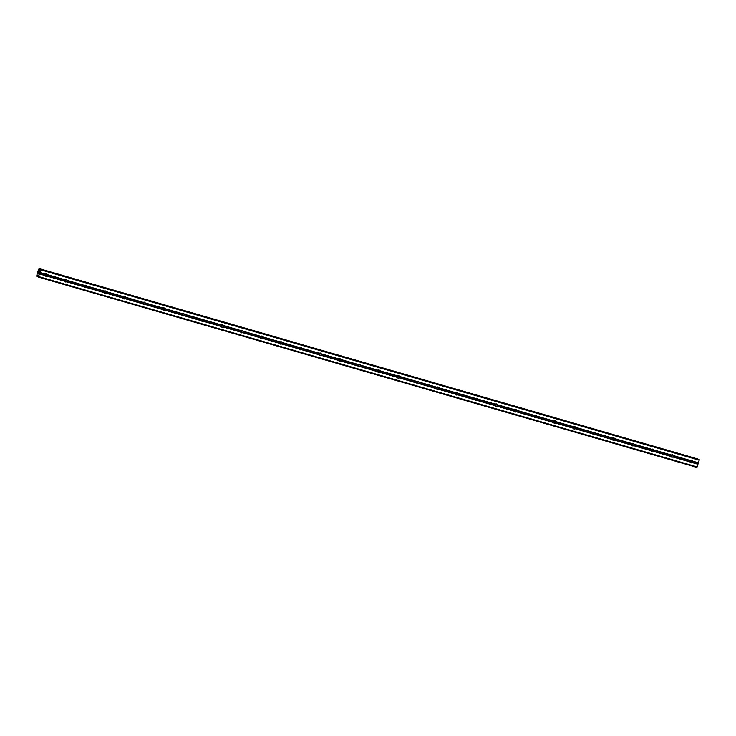 <?xml version="1.0" encoding="UTF-8"?>
<svg xmlns="http://www.w3.org/2000/svg" width="736" height="736" viewBox="0 0 736 736"><rect width="100%" height="100%" fill="white"/><g stroke="black" fill="none" stroke-linecap="round" stroke-linejoin="round"><path stroke-width="1.1" d="M692.788 461.196L692.788 461.389A1.242 1.187 -68 0 1 692.475 462.466L692.364 462.631A1.242 1.187 -68 0 1 690.534 462.098L690.432 461.877A1.242 1.187 -68 0 1 690.754 460.8L690.966 460.672A1.242 1.187 -68 0 1 692.788 461.196L698.39 462.824L699.191 460.147L698.795 459.411L40.351 269.109L698.786 459.411M673.228 455.547L673.228 455.74A1.242 1.187 -68 0 1 672.916 456.808L672.805 456.973A1.242 1.187 -68 0 1 670.984 456.449L670.873 456.219A1.242 1.187 -68 0 1 671.195 455.152L671.407 455.023A1.242 1.187 -68 0 1 673.228 455.547L690.966 460.672M653.669 449.898L653.678 450.082A1.242 1.187 -68 0 1 653.356 451.159L653.246 451.324A1.242 1.187 -68 0 1 651.424 450.8L651.323 450.57A1.242 1.187 -68 0 1 651.636 449.494L651.848 449.365A1.242 1.187 -68 0 1 653.669 449.898L671.407 455.023M634.11 444.24L634.119 444.434A1.242 1.187 -68 0 1 633.797 445.501L633.687 445.666A1.242 1.187 -68 0 1 631.865 445.142L631.764 444.912A1.242 1.187 -68 0 1 632.077 443.845L632.288 443.716A1.242 1.187 -68 0 1 634.11 444.24L651.848 449.365M614.551 438.592L614.56 438.776A1.242 1.187 -68 0 1 614.238 439.852L614.128 440.018A1.242 1.187 -68 0 1 612.306 439.493L612.205 439.263A1.242 1.187 -68 0 1 612.527 438.187L612.729 438.067A1.242 1.187 -68 0 1 614.551 438.592L632.288 443.716M595.001 432.934L595.001 433.127A1.242 1.187 -68 0 1 594.679 434.194L594.568 434.369A1.242 1.187 -68 0 1 592.747 433.835L592.646 433.614A1.242 1.187 -68 0 1 592.968 432.538L593.179 432.409A1.242 1.187 -68 0 1 595.001 432.934L612.729 438.067M575.442 427.285L575.442 427.478A1.242 1.187 -68 0 1 575.129 428.545L575.018 428.711A1.242 1.187 -68 0 1 573.188 428.186L573.086 427.956A1.242 1.187 -68 0 1 573.408 426.889L573.62 426.76A1.242 1.187 -68 0 1 575.442 427.285L593.179 432.409M555.882 421.636L555.882 421.82A1.242 1.187 -68 0 1 555.57 422.896L555.459 423.062A1.242 1.187 -68 0 1 553.638 422.538L553.527 422.308A1.242 1.187 -68 0 1 553.849 421.231L554.061 421.102A1.242 1.187 -68 0 1 555.882 421.636L573.62 426.76M536.323 415.978L536.332 416.171A1.242 1.187 -68 0 1 536.01 417.238L535.9 417.404A1.242 1.187 -68 0 1 534.078 416.88L533.977 416.65A1.242 1.187 -68 0 1 534.29 415.582L534.502 415.454A1.242 1.187 -68 0 1 536.323 415.978L554.061 421.102M516.764 410.329L516.773 410.513A1.242 1.187 -68 0 1 516.451 411.59L516.341 411.755A1.242 1.187 -68 0 1 514.519 411.231L514.418 411.001A1.242 1.187 -68 0 1 514.731 409.924L514.942 409.796A1.242 1.187 -68 0 1 516.764 410.329L534.502 415.454M497.205 404.671L497.214 404.864A1.242 1.187 -68 0 1 496.892 405.932L496.782 406.106A1.242 1.187 -68 0 1 494.96 405.573L494.859 405.343A1.242 1.187 -68 0 1 495.181 404.276L495.383 404.147A1.242 1.187 -68 0 1 497.205 404.671L514.942 409.796M477.655 399.022L477.655 399.206A1.242 1.187 -68 0 1 477.333 400.283L477.222 400.448A1.242 1.187 -68 0 1 475.401 399.924L475.3 399.694A1.242 1.187 -68 0 1 475.622 398.627L475.833 398.498A1.242 1.187 -68 0 1 477.655 399.022L495.383 404.147M458.096 393.364L458.096 393.558A1.242 1.187 -68 0 1 457.774 394.634L457.663 394.8A1.242 1.187 -68 0 1 455.842 394.275L455.74 394.045A1.242 1.187 -68 0 1 456.062 392.969L456.274 392.84A1.242 1.187 -68 0 1 458.096 393.364L475.833 398.498M438.536 387.716L438.536 387.909A1.242 1.187 -68 0 1 438.224 388.976L438.113 389.142A1.242 1.187 -68 0 1 436.292 388.617L436.181 388.387A1.242 1.187 -68 0 1 436.503 387.32L436.715 387.191A1.242 1.187 -68 0 1 438.536 387.716L456.274 392.84M418.977 382.067L418.986 382.251A1.242 1.187 -68 0 1 418.664 383.327L418.554 383.493A1.242 1.187 -68 0 1 416.732 382.968L416.631 382.738A1.242 1.187 -68 0 1 416.944 381.662L417.156 381.533A1.242 1.187 -68 0 1 418.977 382.067L436.715 387.191M399.418 376.409L399.427 376.602A1.242 1.187 -68 0 1 399.105 377.669L398.995 377.844A1.242 1.187 -68 0 1 397.173 377.31L397.072 377.08A1.242 1.187 -68 0 1 397.385 376.013L397.596 375.884A1.242 1.187 -68 0 1 399.418 376.409L417.156 381.533M379.859 370.76L379.868 370.944A1.242 1.187 -68 0 1 379.546 372.02L379.436 372.186A1.242 1.187 -68 0 1 377.614 371.662L377.513 371.432A1.242 1.187 -68 0 1 377.835 370.355L378.037 370.236A1.242 1.187 -68 0 1 379.859 370.76L397.596 375.884M360.309 365.102L360.309 365.295A1.242 1.187 -68 0 1 359.987 366.372L359.876 366.537A1.242 1.187 -68 0 1 358.055 366.013L357.954 365.783A1.242 1.187 -68 0 1 358.276 364.706L358.487 364.578A1.242 1.187 -68 0 1 360.309 365.102L378.037 370.236M340.75 359.453L340.75 359.646A1.242 1.187 -68 0 1 340.428 360.714L340.317 360.879A1.242 1.187 -68 0 1 338.496 360.355L338.394 360.125A1.242 1.187 -68 0 1 338.716 359.058L338.928 358.929A1.242 1.187 -68 0 1 340.75 359.453L358.487 364.578M321.19 353.804L321.19 353.988A1.242 1.187 -68 0 1 320.878 355.065L320.767 355.23A1.242 1.187 -68 0 1 318.946 354.706L318.835 354.476A1.242 1.187 -68 0 1 319.157 353.4L319.369 353.271A1.242 1.187 -68 0 1 321.19 353.804L338.928 358.929M301.631 348.146L301.64 348.34A1.242 1.187 -68 0 1 301.318 349.407L301.208 349.582A1.242 1.187 -68 0 1 299.386 349.048L299.285 348.818A1.242 1.187 -68 0 1 299.598 347.751L299.81 347.622A1.242 1.187 -68 0 1 301.631 348.146L319.369 353.271M282.072 342.498L282.081 342.682A1.242 1.187 -68 0 1 281.759 343.758L281.649 343.924A1.242 1.187 -68 0 1 279.827 343.399L279.726 343.169A1.242 1.187 -68 0 1 280.039 342.093L280.25 341.973A1.242 1.187 -68 0 1 282.072 342.498L299.81 347.622M262.513 336.84L262.522 337.033A1.242 1.187 -68 0 1 262.2 338.109L262.09 338.275A1.242 1.187 -68 0 1 260.268 337.75L260.167 337.52A1.242 1.187 -68 0 1 260.489 336.444L260.691 336.315A1.242 1.187 -68 0 1 262.513 336.84L280.25 341.973M242.963 331.191L242.963 331.384A1.242 1.187 -68 0 1 242.641 332.451L242.53 332.617A1.242 1.187 -68 0 1 240.709 332.092L240.608 331.862A1.242 1.187 -68 0 1 240.93 330.795L241.141 330.666A1.242 1.187 -68 0 1 242.963 331.191L260.691 336.315M223.404 325.542L223.404 325.726A1.242 1.187 -68 0 1 223.082 326.802L222.971 326.968A1.242 1.187 -68 0 1 221.15 326.444L221.048 326.214A1.242 1.187 -68 0 1 221.37 325.137L221.582 325.008A1.242 1.187 -68 0 1 223.404 325.542L241.141 330.666M203.844 319.884L203.844 320.077A1.242 1.187 -68 0 1 203.532 321.144L203.421 321.319A1.242 1.187 -68 0 1 201.6 320.786L201.489 320.556A1.242 1.187 -68 0 1 201.811 319.488L202.023 319.36A1.242 1.187 -68 0 1 203.844 319.884L221.582 325.008M184.285 314.235L184.294 314.419A1.242 1.187 -68 0 1 183.972 315.496L183.862 315.661A1.242 1.187 -68 0 1 182.04 315.137L181.939 314.907A1.242 1.187 -68 0 1 182.252 313.83L182.464 313.711A1.242 1.187 -68 0 1 184.285 314.235L202.023 319.36M164.726 308.577L164.735 308.77A1.242 1.187 -68 0 1 164.413 309.847L164.303 310.012A1.242 1.187 -68 0 1 162.481 309.479L162.38 309.258A1.242 1.187 -68 0 1 162.693 308.182L162.904 308.053A1.242 1.187 -68 0 1 164.726 308.577L182.464 313.711M145.167 302.928L145.176 303.122A1.242 1.187 -68 0 1 144.854 304.189L144.744 304.354A1.242 1.187 -68 0 1 142.922 303.83L142.821 303.6A1.242 1.187 -68 0 1 143.143 302.533L143.345 302.404A1.242 1.187 -68 0 1 145.167 302.928L162.904 308.053M125.617 297.28L125.617 297.464A1.242 1.187 -68 0 1 125.295 298.54L125.184 298.706A1.242 1.187 -68 0 1 123.363 298.181L123.262 297.951A1.242 1.187 -68 0 1 123.584 296.875L123.795 296.746A1.242 1.187 -68 0 1 125.617 297.28L143.345 302.404M106.058 291.622L106.058 291.815A1.242 1.187 -68 0 1 105.736 292.882L105.625 293.057A1.242 1.187 -68 0 1 103.804 292.523L103.702 292.293A1.242 1.187 -68 0 1 104.024 291.226L104.236 291.097A1.242 1.187 -68 0 1 106.058 291.622L123.795 296.746M86.498 285.973L86.498 286.157A1.242 1.187 -68 0 1 86.186 287.233L86.075 287.399A1.242 1.187 -68 0 1 84.254 286.874L84.143 286.644A1.242 1.187 -68 0 1 84.465 285.568L84.677 285.448A1.242 1.187 -68 0 1 86.498 285.973L104.236 291.097M66.939 280.315L66.948 280.508A1.242 1.187 -68 0 1 66.626 281.575L66.516 281.75A1.242 1.187 -68 0 1 64.694 281.216L64.584 280.996A1.242 1.187 -68 0 1 64.906 279.919L65.118 279.79A1.242 1.187 -68 0 1 66.939 280.315L84.677 285.448M45.908 276.304A1.242 1.187 -68 0 1 45.135 275.568L45.034 275.338A1.242 1.187 -68 0 1 45.347 274.27L45.558 274.142A1.242 1.187 -68 0 1 47.38 274.666L47.389 274.859A1.242 1.187 -68 0 1 47.067 275.926L46.957 276.092A1.242 1.187 -68 0 1 45.908 276.304M691.546 460.662A1.95 1.868 -68 0 1 690.892 462.282M671.986 455.014A1.95 1.868 -68 0 1 671.333 456.624M652.427 449.365A1.95 1.868 -68 0 1 651.783 450.975M632.868 443.707A1.95 1.868 -68 0 1 632.224 445.317M613.318 438.058A1.95 1.868 -68 0 1 612.665 439.668M593.759 432.4A1.95 1.868 -68 0 1 593.106 434.019M574.2 426.751A1.95 1.868 -68 0 1 573.546 428.361M554.64 421.102A1.95 1.868 -68 0 1 553.987 422.712M535.081 415.444A1.95 1.868 -68 0 1 534.437 417.054M515.522 409.796A1.95 1.868 -68 0 1 514.878 411.406M495.972 404.138A1.95 1.868 -68 0 1 495.319 405.757M476.413 398.489A1.95 1.868 -68 0 1 475.76 400.099M456.854 392.84A1.95 1.868 -68 0 1 456.2 394.45M437.294 387.182A1.95 1.868 -68 0 1 436.641 388.792M417.735 381.533A1.95 1.868 -68 0 1 417.091 383.143M398.176 375.875A1.95 1.868 -68 0 1 397.532 377.494M378.626 370.226A1.95 1.868 -68 0 1 377.973 371.836M359.067 364.568A1.95 1.868 -68 0 1 358.414 366.188M339.508 358.92A1.95 1.868 -68 0 1 338.854 360.53M319.948 353.271A1.95 1.868 -68 0 1 319.295 354.881M300.389 347.613A1.95 1.868 -68 0 1 299.745 349.232M280.83 341.964A1.95 1.868 -68 0 1 280.186 343.574M261.28 336.306A1.95 1.868 -68 0 1 260.627 337.925M241.721 330.657A1.95 1.868 -68 0 1 241.068 332.267M222.162 325.008A1.95 1.868 -68 0 1 221.508 326.618M202.602 319.35A1.95 1.868 -68 0 1 201.949 320.97M183.043 313.702A1.95 1.868 -68 0 1 182.399 315.312M163.484 308.044A1.95 1.868 -68 0 1 162.84 309.663M143.934 302.395A1.95 1.868 -68 0 1 143.281 304.005M124.375 296.746A1.95 1.868 -68 0 1 123.722 298.356M104.816 291.088A1.95 1.868 -68 0 1 104.162 292.698M85.256 285.439A1.95 1.868 -68 0 1 84.603 287.049M65.697 279.781A1.95 1.868 -68 0 1 65.044 281.4M46.138 274.132A1.95 1.868 -68 0 1 45.494 275.742M38.428 272.982L38.392 273.81M38.511 273.396L38.585 273.884M38.806 273.13L38.576 273.994M38.907 271.676L38.677 272.43M38.934 271.575L39.017 272.43M39.256 271.63L38.98 272.642M39.275 269.643L39.146 268.622L38.502 269.578L36.828 275.209L36.818 276.423L37.968 275.522L38.428 277.076L40.747 269.845L40.351 269.109L39.569 270.158L39.275 269.643L39.845 269.808M697.581 458.924L39.146 268.622L697.737 459.108M36.956 276.478L37.987 276.773L36.956 276.478M38.428 277.076L696.872 467.378L698.39 462.824M46.028 273.912A1.242 1.187 -68 0 1 45.264 275.825M47.38 274.666L65.118 279.79M40.747 269.845L699.191 460.147M39.956 272.522L45.558 274.142M47.389 274.859L64.906 279.919M47.067 275.926L64.584 280.996M46.957 276.092L64.694 281.216M65.587 279.57A1.242 1.187 -68 0 1 64.814 281.474M66.948 280.508L84.465 285.568M66.626 281.575L84.143 286.644M66.516 281.75L84.254 286.874M85.146 285.218A1.242 1.187 -68 0 1 84.373 287.132M86.498 286.157L104.024 291.226M86.186 287.233L103.702 292.293M86.075 287.399L103.804 292.523M104.705 290.876A1.242 1.187 -68 0 1 103.932 292.781M106.058 291.815L123.584 296.875M105.736 292.882L123.262 297.951M105.625 293.057L123.363 298.181M124.264 296.525A1.242 1.187 -68 0 1 123.492 298.43M125.617 297.464L143.143 302.533M125.295 298.54L142.821 303.6M125.184 298.706L142.922 303.83M143.814 302.174A1.242 1.187 -68 0 1 143.051 304.088M145.176 303.122L162.693 308.182M144.854 304.189L162.38 309.258M144.744 304.354L162.481 309.479M163.374 307.832A1.242 1.187 -68 0 1 162.61 309.736M164.735 308.77L182.252 313.83M164.413 309.847L181.939 314.907M164.303 310.012L182.04 315.137M182.933 313.481A1.242 1.187 -68 0 1 182.16 315.394M184.294 314.419L201.811 319.488M183.972 315.496L201.489 320.556M183.862 315.661L201.6 320.786M202.492 319.139A1.242 1.187 -68 0 1 201.719 321.043M203.844 320.077L221.37 325.137M203.532 321.144L221.048 326.214M203.421 321.319L221.15 326.444M222.051 324.788A1.242 1.187 -68 0 1 221.278 326.701M223.404 325.726L240.93 330.795M223.082 326.802L240.608 331.862M222.971 326.968L240.709 332.092M241.61 330.436A1.242 1.187 -68 0 1 240.838 332.35M242.963 331.384L260.489 336.444M242.641 332.451L260.167 337.52M242.53 332.617L260.268 337.75M261.16 336.094A1.242 1.187 -68 0 1 260.397 337.999M262.522 337.033L280.039 342.093M262.2 338.109L279.726 343.169M262.09 338.275L279.827 343.399M280.72 341.743A1.242 1.187 -68 0 1 279.956 343.657M282.081 342.682L299.598 347.751M281.759 343.758L299.285 348.818M281.649 343.924L299.386 349.048M300.279 347.401A1.242 1.187 -68 0 1 299.506 349.306M301.64 348.34L319.157 353.4M301.318 349.407L318.835 354.476M301.208 349.582L318.946 354.706M319.838 353.05A1.242 1.187 -68 0 1 319.065 354.964M321.19 353.988L338.716 359.058M320.878 355.065L338.394 360.125M320.767 355.23L338.496 360.355M339.397 358.699A1.242 1.187 -68 0 1 338.624 360.612M340.75 359.646L358.276 364.706M340.428 360.714L357.954 365.783M340.317 360.879L358.055 366.013M358.956 364.357A1.242 1.187 -68 0 1 358.184 366.261M360.309 365.295L377.835 370.355M359.987 366.372L377.513 371.432M359.876 366.537L377.614 371.662M378.506 370.006A1.242 1.187 -68 0 1 377.743 371.919M379.868 370.944L397.385 376.013M379.546 372.02L397.072 377.08M379.436 372.186L397.173 377.31M398.066 375.664A1.242 1.187 -68 0 1 397.302 377.568M399.427 376.602L416.944 381.662M399.105 377.669L416.631 382.738M398.995 377.844L416.732 382.968M417.625 381.312A1.242 1.187 -68 0 1 416.852 383.226M418.986 382.251L436.503 387.32M418.664 383.327L436.181 388.387M418.554 383.493L436.292 388.617M437.184 386.97A1.242 1.187 -68 0 1 436.411 388.875M438.536 387.909L456.062 392.969M438.224 388.976L455.74 394.045M438.113 389.142L455.842 394.275M456.743 392.619A1.242 1.187 -68 0 1 455.97 394.524M458.096 393.558L475.622 398.627M457.774 394.634L475.3 399.694M457.663 394.8L475.401 399.924M476.302 398.268A1.242 1.187 -68 0 1 475.53 400.182M477.655 399.206L495.181 404.276M477.333 400.283L494.859 405.343M477.222 400.448L494.96 405.573M495.852 403.926A1.242 1.187 -68 0 1 495.089 405.83M497.214 404.864L514.731 409.924M496.892 405.932L514.418 411.001M496.782 406.106L514.519 411.231M515.412 409.575A1.242 1.187 -68 0 1 514.648 411.488M516.773 410.513L534.29 415.582M516.451 411.59L533.977 416.65M516.341 411.755L534.078 416.88M534.971 415.233A1.242 1.187 -68 0 1 534.198 417.137M536.332 416.171L553.849 421.231M536.01 417.238L553.527 422.308M535.9 417.404L553.638 422.538M554.53 420.882A1.242 1.187 -68 0 1 553.757 422.786M555.882 421.82L573.408 426.889M555.57 422.896L573.086 427.956M555.459 423.062L573.188 428.186M574.089 426.53A1.242 1.187 -68 0 1 573.316 428.444M575.442 427.478L592.968 432.538M575.129 428.545L592.646 433.614M575.018 428.711L592.747 433.835M593.648 432.188A1.242 1.187 -68 0 1 592.876 434.093M595.001 433.127L612.527 438.187M594.679 434.194L612.205 439.263M594.568 434.369L612.306 439.493M613.198 437.837A1.242 1.187 -68 0 1 612.435 439.751M614.56 438.776L632.077 443.845M614.238 439.852L631.764 444.912M614.128 440.018L631.865 445.142M632.758 443.495A1.242 1.187 -68 0 1 631.994 445.4M634.119 444.434L651.636 449.494M633.797 445.501L651.323 450.57M633.687 445.666L651.424 450.8M652.317 449.144A1.242 1.187 -68 0 1 651.544 451.048M653.678 450.082L671.195 455.152M653.356 451.159L670.873 456.219M653.246 451.324L670.984 456.449M671.876 454.793A1.242 1.187 -68 0 1 671.103 456.706M673.228 455.74L690.754 460.8M672.916 456.808L690.432 461.877M672.805 456.973L690.534 462.098M691.435 460.451A1.242 1.187 -68 0 1 690.662 462.355M692.788 461.389L698.289 462.981M692.475 462.466L697.976 464.048M692.364 462.631L697.967 464.25M40.756 269.275L699.2 459.577M39.266 269.569L39.882 269.753M37.426 275.77L37.996 275.936M37.462 275.715L38.005 275.871M38.732 276.616L697.176 466.918M39.523 273.948L45.135 275.568M39.532 273.746L45.034 275.338M39.845 272.679L45.347 274.27M39.284 268.888L40.259 269.164M39.293 268.796L697.737 459.098M39.293 268.741L697.737 459.043M39.275 268.677L697.719 458.979M37.002 276.442L37.987 276.727M37.03 276.396L37.987 276.672M37.067 276.322L37.987 276.589"/></g></svg>
